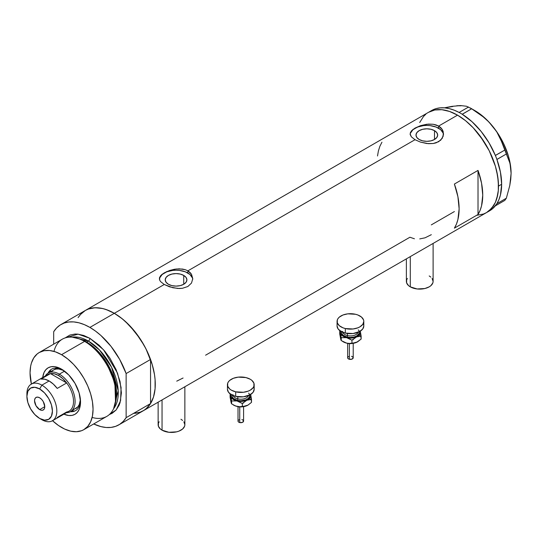 <?xml version="1.0" encoding="UTF-8"?>
<svg xmlns="http://www.w3.org/2000/svg" width="538" height="538" viewBox="0 0 538 538"><rect width="100%" height="100%" fill="white"/><g stroke="black" fill="none" stroke-linecap="round" stroke-linejoin="round"><path stroke-width="0.81" d="M410.292 256.606L410.292 286.855A13.363 7.714 0 0 0 424.859 288.523A13.363 7.714 0 0 0 433.11 281.394L432.848 282.901L430.857 285.685L429.19 286.855L424.859 288.523L417.132 288.967L410.292 286.855L410.292 256.606M162.046 399.922L162.046 430.171A13.363 7.714 0 0 0 176.612 431.846A13.363 7.714 0 0 0 184.864 424.717L184.608 426.224L182.611 429.008L178.925 431.133L176.612 431.846L168.892 432.283L162.046 430.171L162.046 399.922M183.727 275.422L183.727 284.272L180.217 285.631L176.067 286.102L171.918 285.631L168.401 284.272A10.834 6.254 180 0 1 165.227 279.847A10.834 6.254 180 0 1 171.918 274.064A10.834 6.254 180 0 1 183.727 275.422L186.081 277.453L186.901 279.847L186.081 282.242L183.727 284.272L183.727 275.422A10.834 6.254 180 0 1 186.901 279.847A10.834 6.254 180 0 1 180.217 285.631A10.834 6.254 180 0 1 168.401 284.272L166.054 282.242L165.227 279.847L166.054 277.453L168.401 275.422L171.918 274.064L176.067 273.593L180.217 274.064L183.727 275.422M434.496 130.647L434.496 139.497L430.978 140.848L426.829 141.326L422.68 140.848L419.169 139.497A10.834 6.254 180 0 1 415.995 135.072A10.834 6.254 180 0 1 422.68 129.288A10.834 6.254 180 0 1 434.496 130.647L436.843 132.678L437.67 135.072L436.843 137.466L434.496 139.497L434.496 130.647A10.834 6.254 180 0 1 437.67 135.072A10.834 6.254 180 0 1 430.978 140.848A10.834 6.254 180 0 1 419.169 139.497L416.815 137.466L415.995 135.072L416.815 132.678L419.169 130.647L422.68 129.288L426.829 128.817L430.978 129.288L434.496 130.647M443.514 134.534A16.705 9.644 0 0 0 438.645 128.252L438.645 126.067L440.736 127.614L442.27 129.497L443.534 133.881L442.27 138.279L438.638 141.723L433.204 143.512L428.456 143.68L420.46 142.099L415.013 139.712L187.883 270.843L191.508 274.272L192.772 278.657L191.508 283.055L187.876 286.498L182.436 288.287L179.315 288.502L172.819 287.743L164.251 284.488L160.62 281.63L159.678 280.15L159.436 277.911L160.627 275.691L164.251 272.853L169.699 270.459L174.433 269.256L179.309 268.818L185.334 269.713L187.883 270.843L415.013 139.712L411.382 136.854L410.124 133.881L411.388 130.916L415.02 128.078L420.46 125.677L426.836 124.238L433.204 124.265L438.645 126.067L457.542 115.152L465.531 120.673L469.432 124.056L473.218 127.802L480.3 136.262L489.203 150.721L495.384 166.195L496.735 171.346L498.302 181.34L498.302 190.613L497.711 194.864L495.384 202.389L493.662 205.59L489.203 210.721L486.507 212.604A57.916 33.437 -120 0 0 495.384 166.195A57.916 33.437 -120 0 0 457.542 115.152L438.645 126.067L442.27 129.497L443.218 131.628L443.218 136.141L440.73 140.169L436.103 142.846L433.204 143.512L426.836 143.532L420.46 142.099L415.013 139.712L411.382 136.854L410.198 134.621L410.44 132.388L412.935 129.463L420.46 125.677L428.456 124.09L433.204 124.265L436.096 124.937L438.645 126.067L438.645 128.252A16.705 9.644 0 0 0 420.972 126.04A16.705 9.644 0 0 0 410.164 134.406M160.627 275.691L162.173 274.239L166.807 271.569L176.067 269.013L182.443 269.04L185.334 269.713L187.883 270.843L187.883 273.028A16.705 9.644 0 0 0 170.21 270.816A16.705 9.644 0 0 0 159.396 279.182M192.745 279.309A16.705 9.644 0 0 0 187.883 273.028L187.883 270.843L189.968 272.396L191.508 274.272L192.772 278.657L191.508 283.055L187.876 286.498L182.436 288.287L177.695 288.455L169.699 286.875L164.251 284.488L114.318 313.311L164.251 284.488L160.62 281.63L159.678 280.15L159.678 277.171M84.54 310.951L81.009 313.862L78.091 317.635L80.27 314.669L85.36 310.446A57.916 33.437 60 0 1 114.318 313.311A57.916 33.437 60 0 1 152.16 364.354A57.916 33.437 60 0 1 143.276 410.763L140.304 412.162L133.626 413.453M478.02 170.405A57.916 33.437 60 0 1 478.02 214.507L454.395 228.146A57.916 33.437 -120 0 0 454.395 184.043L478.02 170.405L478.02 214.507L454.395 228.146L456.439 224.104L457.919 219.491L459.122 208.825L457.919 196.774L454.395 184.043L478.02 170.405L481.55 183.135L482.747 195.18L481.55 205.852L480.064 210.466L478.02 214.507L478.02 170.405M414.421 238.785L409.895 237.245L205.59 355.201M454.395 211.555L431.294 224.891M457.542 115.152A57.916 33.437 -120 0 0 428.584 112.287L434.791 109.987L441.873 109.705L449.553 111.453L457.542 115.152L449.553 111.453L441.873 109.705L434.791 109.987L428.584 112.287A57.916 33.437 60 0 1 473.218 127.802A57.916 33.437 60 0 1 498.497 186.087A57.916 33.437 60 0 1 486.507 212.604L483.527 214.003L476.85 215.294L483.527 214.003L486.507 212.604L491.597 208.374L495.384 202.389L496.735 198.798L498.302 190.613L498.497 186.087L501.651 184.272L498.497 186.087L497.711 176.41L495.384 166.195L489.203 150.721L483.527 140.889L473.218 127.802L465.531 120.673L457.542 115.152M60.949 324.542A57.916 33.437 60 0 1 89.907 327.407L84.365 324.643L78.925 322.8L73.693 321.912L68.75 321.993L64.204 323.042L60.122 325.046L56.598 327.958L53.679 331.731A57.916 33.437 60 0 1 60.949 324.542L85.36 310.446L88.34 309.047L95.018 307.749L102.435 308.489L106.329 309.612L114.318 313.311L122.308 318.832L129.994 325.961L140.304 339.048L145.98 348.88L152.16 364.354L154.487 374.569L155.078 379.498L155.078 388.772L153.512 396.957L150.438 403.749L145.98 408.88L143.276 410.763A57.916 33.437 -120 0 0 150.546 403.574L126.134 417.67A57.916 33.437 60 0 1 118.864 424.859A57.916 33.437 60 0 1 93.679 423.964L100.888 426.594L106.121 427.488L111.063 427.407L115.609 426.352L119.685 424.354L123.215 421.442L126.134 417.67L126.134 373.56L150.546 359.465A57.916 33.437 -120 0 0 114.318 313.311A57.916 33.437 -120 0 0 85.36 310.446L431.738 110.465A57.916 33.437 -120 0 1 459.122 112.462L460.198 113.054A57.916 33.437 -120 0 0 459.122 112.462L454.18 110.176L449.338 108.636L444.657 107.856L440.219 107.849L436.076 108.622L432.296 110.156M419.707 122.503L423.493 116.511L425.888 114.164L423.493 116.511L419.707 122.503M381.94 142.214L379.895 146.255L378.409 150.869L377.515 155.986M192.449 277.964L189.954 274.488L185.348 271.825L179.329 270.385L176.067 270.204L172.806 270.385L166.787 271.825L162.173 274.488L159.678 277.964M443.218 133.189L440.723 129.712L436.11 127.049L430.091 125.61L426.829 125.428L423.567 125.61L417.549 127.049L412.935 129.712L410.447 133.189M176.74 381.153L183.081 378.012M419.741 238.912L425.06 237.809L431.321 234.689M158.132 402.189L158.132 424.717A13.363 7.714 0 0 0 162.046 430.171L160.385 429.008L158.387 426.224L158.387 423.211L159.147 421.765M180.95 419.263L182.611 420.434M183.848 421.765L184.864 424.717L184.864 386.755M406.378 258.865L406.378 281.394A13.363 7.714 0 0 0 410.292 286.855L408.631 285.685L406.634 282.901L406.634 279.888L407.394 278.442M429.19 275.94L430.857 277.11M432.088 278.442L433.11 281.394L433.11 243.432M496.924 203.593A57.916 33.437 -120 0 0 501.651 184.272L500.448 172.221L496.924 159.49A57.916 33.437 -120 0 0 496.406 158.091L496.924 159.49L506.352 153.982L509.795 162.785L510.764 167.829L511.1 173.357L509.789 185.462L506.352 198.213L496.924 203.66L496.406 204.393A57.916 33.437 -120 0 0 496.924 203.593L498.968 199.551L500.448 194.938L501.651 184.272A57.916 33.437 -120 0 0 496.924 159.49A57.916 33.437 -120 0 0 496.406 158.091L495.915 156.82A57.916 33.437 -120 0 0 495.35 155.428L495.915 156.82A57.916 33.437 -120 0 0 495.35 155.428L489.089 142.947L481.174 131.494L472.055 121.749L462.27 114.278A57.916 33.437 -120 0 0 461.187 113.626L462.27 114.278L471.651 108.777L483.111 116.793L488.302 121.467L492.983 126.672L496.924 132.18L500.165 137.977L504.819 150.048L495.35 155.428A57.916 33.437 -120 0 0 462.27 114.278A57.916 33.437 -120 0 0 461.187 113.626L460.198 113.054A57.916 33.437 -120 0 0 459.122 112.462L468.591 107.015L459.17 112.455L462.223 114.224L471.651 108.777L483.111 116.793L488.302 121.467L492.983 126.672L496.924 132.18L502.774 143.976L509.795 162.785L510.764 167.829L511.1 173.357A51.238 29.583 -120 0 0 492.983 126.672A51.238 29.583 -120 0 0 474.872 110.606L484.247 117.445L488.733 121.796L496.924 131.985L503.615 143.572L508.343 155.758L509.863 161.817L511.1 173.357L510.757 179.309L509.789 185.462L506.352 198.213L504.819 200.392L495.35 205.832A57.916 33.437 -120 0 0 495.915 205.092L496.406 204.393A57.916 33.437 -120 0 0 496.924 203.593M488.033 211.616A57.916 33.437 -120 0 0 489.654 210.782A57.916 33.437 -120 0 0 495.35 205.832A57.916 33.437 -120 0 0 495.915 205.092L495.397 205.832L504.819 200.392L506.352 198.213L496.924 203.66L492.452 208.818L489.089 211.098M452.814 106.517L444.314 107.829L452.075 106.342L460.696 105.569L466.547 106.255L471.651 108.777L466.547 106.255L460.696 105.569L456.755 105.757L461.005 105.791M506.352 153.982L496.924 159.43L495.397 155.489L504.819 150.048L506.352 153.982M62.61 369.794A23.948 13.827 -120 0 0 48.07 373.137A23.948 13.827 60 0 1 51.628 369.149A23.948 13.827 60 0 1 62.61 369.794M61.554 369.149L68.817 375.013L74.977 383.318L79.086 392.807L80.532 402.027L80.169 406.089L79.086 409.579L77.337 412.357L74.977 414.314L72.099 415.376L68.817 415.511L63.874 414.159A26.839 15.494 60 0 0 80.532 402.027A26.839 15.494 60 0 0 61.554 369.149L61.554 369.149A26.839 15.494 60 0 0 42.717 377.508L44.015 372.558L45.77 369.781L48.131 367.824L51.009 366.755L54.291 366.627L57.848 367.434L61.554 369.149M53.565 369.956A22.273 12.858 60 0 1 63.639 370.487L58.676 368.967L55.952 369.075L53.565 369.956L51.608 371.583M115.388 403.211L115.71 401.664A43.148 24.909 -120 0 0 85.885 341.791L84.594 341.388A44.553 25.723 60 0 1 115.388 403.211A44.553 25.723 60 0 1 92.139 417.441M86.645 342.027L96.08 349.236L106.753 362.599L114.998 381.886L115.804 401.2A42.327 24.439 60 0 0 86.645 342.027L88.333 341.052L99.436 349.929L111.574 367.259L118.199 390.655L113.585 408.732A42.327 24.439 -120 0 0 114.56 374.118A42.327 24.439 -120 0 0 88.333 341.052A2.226 1.284 120 0 0 89.907 338.321L83.76 335.47L77.849 334.132L75.058 334.044L69.92 335.039L65.132 337.925L78.037 334.152L89.907 338.321A2.226 1.284 -60 0 1 88.333 341.052L86.645 342.027A42.327 24.439 60 0 0 79.906 339.021L86.645 342.027A1.116 0.646 -60 0 1 86.436 342.114M115.542 402.424L114.863 382.713L106.484 362.921L95.556 349.189L85.885 341.791L78.716 338.637M88.333 341.052L72.274 337.178A42.327 24.439 -120 0 1 88.333 341.052M52.408 420.602L58.467 425.484L64.641 429.055L70.7 431.16L76.403 431.725L81.541 430.73L83.827 429.654L106.867 416.351A44.553 25.723 -120 0 0 113.7 380.648A44.553 25.723 -120 0 0 84.594 341.388L61.554 354.69A44.553 25.723 60 0 1 90.66 393.95A44.553 25.723 60 0 1 83.827 429.654A44.553 25.723 60 0 1 61.554 427.448A44.553 25.723 60 0 1 52.529 420.716M89.907 327.407L114.318 313.311L89.907 327.407A57.916 33.437 60 0 1 126.134 373.56L119.685 359.431L111.063 346.418L100.888 335.477L95.448 331.045L89.907 327.407M53.679 331.731L53.679 344.172L53.679 331.731M89.907 338.321L99.053 345.167L104.755 351.193L109.893 358.12L116.1 369.613L120.055 381.543L121.406 392.888L120.055 402.666L119.012 405.423L116.1 410.03L112.18 413.285L109.369 414.542L116.195 409.922L120.593 400.642L121.09 387.555L117.506 373.096L103.572 349.808L89.907 338.321M135.475 413.312L140.028 412.256L144.103 410.259L147.634 407.347L150.546 403.574L150.546 359.465L147.634 352.329L144.103 345.335L135.475 332.323L125.3 321.381L119.86 316.949L114.318 313.311L108.777 310.547L103.343 308.704L98.104 307.817L93.168 307.897L88.615 308.946L85.32 310.473M126.134 373.56L150.546 359.465L150.546 403.574L126.134 417.67L126.134 373.56M84.594 341.388A44.553 25.723 -120 0 0 62.314 339.182L39.281 352.484A44.553 25.723 60 0 1 61.554 354.69L84.594 341.388L85.885 341.791A43.148 24.909 -120 0 0 79.456 338.873L77.956 338.375A44.553 25.723 60 0 1 84.594 341.388M31.372 384.058A44.553 25.723 60 0 1 39.281 352.484L37.203 353.93L33.773 357.878L31.406 363.103L30.653 366.136L30.047 372.881L31.406 384.226M83.827 429.654L87.748 426.399L90.66 421.792L92.449 416.002L93.054 409.257L92.449 401.812L90.66 393.95L87.748 385.981L83.827 378.207L79.052 370.924L73.612 364.421L67.701 358.94L61.554 354.69L55.407 351.845L49.496 350.5L44.049 350.715L39.274 352.484M54.008 351.395A44.553 25.723 60 0 1 77.956 338.375M80.505 400.79A23.948 13.827 60 0 1 75.576 410.622A23.948 13.827 60 0 1 70.343 411.711A23.948 13.827 -120 0 0 80.505 400.797M71.184 411.052L74.109 410.938M50.626 370.258L49.059 372.733M75.845 408.544A22.273 12.858 60 0 0 80.418 399.552L79.254 404.61L77.802 406.916L70.485 411.631A22.273 12.858 60 0 1 66.45 412.68A22.273 12.858 -120 0 0 74.668 396.97A22.273 12.858 -120 0 0 59.348 374.152L58.561 375.517A21.164 12.219 60 0 1 66.672 382.962L57.223 388.416A21.164 12.219 -120 0 0 49.113 380.971L41.863 385.154L39.657 388.974A18.043 10.417 60 0 1 52.415 411.072A18.043 10.417 60 0 1 39.657 418.443L41.863 419.714A21.164 12.219 -120 0 0 56.826 411.072A21.164 12.219 -120 0 0 41.863 385.154A21.164 12.219 60 0 1 55.69 403.803A21.164 12.219 60 0 1 52.442 420.763A21.164 12.219 60 0 1 41.863 419.714L39.657 418.443L44.54 420.138L48.682 419.337L51.446 416.15L52.415 411.072L51.446 404.879L48.682 398.503L44.54 392.915L39.657 388.974L34.775 387.279L30.639 388.08L27.868 391.267L26.9 396.345L27.868 402.538L30.639 408.92L34.775 414.502L39.657 418.443A18.043 10.417 60 0 1 26.9 396.345A18.043 10.417 60 0 1 39.657 388.974L41.863 385.154L49.113 380.971A21.164 12.219 -120 0 0 40.996 379.048L50.451 373.594L66.672 382.962A21.164 12.219 60 0 1 66.672 412L57.223 417.454M39.657 409.62A7.243 4.183 60 0 1 34.93 403.238A7.243 4.183 60 0 1 36.039 397.441A7.243 4.183 60 0 1 39.657 397.797L41.621 399.378L43.275 401.617L44.775 406.667L39.657 409.62L36.039 405.8L34.54 400.756L34.93 398.719L36.039 397.441L37.7 397.118L39.657 397.797A7.243 4.183 60 0 1 44.385 404.179A7.243 4.183 60 0 1 43.275 409.976L41.621 410.299L39.657 409.62L44.775 406.667L44.385 408.698L43.275 409.976A7.243 4.183 60 0 1 39.657 409.62M52.442 420.763L69.14 411.126A21.164 12.219 -120 0 0 66.672 382.962L62.791 378.665L58.561 375.517L54.331 373.782L50.451 373.594A21.164 12.219 60 0 1 58.561 375.517L59.348 374.152A22.273 12.858 60 0 1 73.901 393.782A22.273 12.858 60 0 1 70.485 411.631M64.547 371.153L59.348 374.152L64.547 371.153M45.286 376.022A22.273 12.858 60 0 1 48.212 373.049A22.273 12.858 60 0 1 59.348 374.152A22.273 12.858 -120 0 0 45.286 376.022M45.986 376.17A21.164 12.219 60 0 1 50.451 373.594A21.164 12.219 -120 0 0 47.976 374.468L31.285 384.112A21.164 12.219 60 0 1 41.863 385.154A21.164 12.219 -120 0 0 26.9 393.796L26.9 396.345M26.947 395.148A21.164 12.219 60 0 1 31.285 384.112M66.672 382.962L57.223 388.416L53.336 384.119L49.113 380.971L44.883 379.236L40.996 379.048L50.451 373.594L66.672 382.962M349.37 343.795L349.37 359.27A2.784 1.607 -0 0 0 353.217 357.783L351.98 359.122L349.37 359.27L349.37 343.795M342.639 331.415A7.794 4.499 0 0 0 347.454 335.571A1.116 0.35 -76.6 0 1 347.03 337.077A8.911 5.145 180 0 1 341.583 331.738M342.787 332.282A7.794 4.499 0 0 0 347.454 335.571L347.454 333.479L347.454 335.571A7.794 4.499 -0 0 0 358.086 332.282M345.322 328.543L345.322 333.089A13.363 7.714 -0 0 0 363.802 325.954L362.787 328.906L359.888 331.408L353.049 333.526L345.322 333.089L345.322 328.543A13.363 7.714 180 0 1 337.07 321.408A13.363 7.714 180 0 1 355.544 314.279A13.363 7.714 180 0 1 363.802 321.408A13.363 7.714 180 0 1 345.322 328.543L343.015 327.83L339.323 325.698L337.326 322.921L337.326 319.908L338.086 318.462L339.317 317.124L343.002 314.992L347.824 313.842L355.544 314.279L357.857 314.992L361.543 317.117L363.54 319.902L363.802 321.408L362.787 324.36L359.888 326.862L357.864 327.824L353.049 328.98L345.322 328.543M360.117 330.823L360.373 333.076L358.389 335.846L354.273 337.669L350.44 338.113L346.6 337.669L342.484 335.846L340.756 333.822L340.413 332.323L340.749 330.83M341.697 331.321L341.697 333.331L343.029 335.181L347.03 337.077L350.44 337.467L353.849 337.077L356.741 335.961L359.176 333.325L359.176 331.314M337.07 325.954A13.363 7.714 0 0 0 345.322 333.089L340.991 331.415L338.086 328.913L337.07 325.961L337.07 321.408M363.54 324.448L363.802 325.954L363.802 321.408M358.234 329.834A8.911 5.145 180 0 1 357.084 335.746A8.911 5.145 180 0 1 347.03 337.077A1.116 0.35 103.4 0 0 347.454 335.571A7.794 4.499 -0 0 0 357.662 333.109M340.756 339.276L339.74 333.957L339.74 331.031L340.5 333.083A10.027 5.79 180 0 1 340.608 331.186M360.265 331.186A10.027 5.79 180 0 1 360.373 331.563L361.132 339.068L357.75 341.738L355.356 342.807L351.953 343.136L351.953 340.211L351.953 343.136L349.35 343.432L346.6 343.13L343.352 341.872A10.027 5.79 0 0 0 346.6 343.13A10.027 5.79 0 0 0 356.539 342.37L354.186 343.062L349.35 343.432L346.6 343.13L341.253 340.581L341.253 337.662L346.6 337.669L351.953 340.211L356.539 336.916L361.132 336.142L360.373 331.563A10.027 5.79 180 0 1 356.539 336.916A10.027 5.79 180 0 1 346.6 337.669L351.953 340.211L356.539 336.916L361.132 336.142L361.132 339.068L356.539 342.37A10.027 5.79 -0 0 0 357.521 341.872L351.744 343.52L347.844 343.372L345.208 342.699L341.253 340.581L340.89 339.895L339.74 333.957L339.74 331.031L341.253 337.662L346.6 337.669A10.027 5.79 180 0 1 340.5 333.083L341.253 340.581L340.413 337.783M360.373 331.563L360.178 330.796L360.373 331.563M359.693 335.564L360.117 336.277M340.749 336.284L341.173 335.564M352.598 339.545L353.19 339.828M351.926 343.493L350.44 343.668M349.673 343.627L348.947 343.5M349.673 339.209L350.433 339.169M351.98 340.077L351.502 339.929M347.649 357.783A2.784 1.607 0 0 0 349.37 359.27L348.12 358.678L347.649 357.783L347.649 343.338M347.703 357.474L348.12 356.896M348.463 356.647L349.37 356.304M351.502 356.304L351.98 356.452M352.403 356.647L353.217 357.783L353.217 343.338M348.94 343.5A1.116 0.35 -76.6 0 1 348.685 343.668L347.689 343.345M239.74 407.091L239.74 422.565A2.784 1.607 -0 0 0 243.586 421.079L242.356 422.417L239.74 422.565L239.74 407.091M233.008 394.71A7.794 4.499 0 0 0 237.823 398.866A1.116 0.35 -76.6 0 1 237.399 400.373A8.911 5.145 180 0 1 231.952 395.033M233.156 395.578A7.794 4.499 0 0 0 237.823 398.866L237.823 396.775L237.823 398.866A7.794 4.499 -0 0 0 248.455 395.578M235.698 391.832L235.698 396.378A13.363 7.714 -0 0 0 254.171 389.25L253.156 392.202L250.257 394.704L243.418 396.815L235.698 396.378L235.698 391.832A13.363 7.714 180 0 1 227.439 384.704A13.363 7.714 180 0 1 245.913 377.575A13.363 7.714 180 0 1 254.171 384.704A13.363 7.714 180 0 1 235.698 391.832L231.36 390.164L229.692 388.994L227.695 386.21L227.695 383.204L228.455 381.751L229.686 380.42L233.378 378.288L238.193 377.138L245.913 377.575L250.251 379.243L251.912 380.413L253.916 383.197L253.916 386.203L253.156 387.656L250.257 390.158L248.233 391.119L243.418 392.269L235.698 391.832M250.486 394.119L250.742 396.371L248.758 399.135L244.642 400.965L240.809 401.402L236.976 400.965L232.853 399.142L231.125 397.118L230.782 395.618L231.118 394.119M232.066 394.616L232.066 396.62L233.398 398.476L237.399 400.373L240.809 400.763L245.758 399.895L248.213 398.476L249.545 396.62L249.545 394.61M227.439 389.25A13.363 7.714 0 0 0 235.698 396.378L231.36 394.71L228.462 392.209L227.439 389.256L227.439 384.704M253.916 387.743L254.171 389.25L254.171 384.704M248.603 393.123A8.911 5.145 180 0 1 247.453 399.041A8.911 5.145 180 0 1 237.399 400.373A1.116 0.35 103.4 0 0 237.823 398.866A7.794 4.499 -0 0 0 248.031 396.398M231.125 402.572L230.109 397.252L230.109 394.327L230.378 394.078L230.869 396.371A10.027 5.79 180 0 1 230.977 394.482M247.897 405.161L242.12 406.809L238.213 406.667L235.577 405.995L231.622 403.877L231.259 403.184L230.109 397.252L230.109 394.327L231.622 400.951L236.976 400.965A10.027 5.79 180 0 1 230.869 396.371L231.622 403.877L230.782 401.079M250.634 394.482A10.027 5.79 180 0 1 250.742 394.858L251.502 402.363L248.119 405.033L245.725 406.103L239.719 406.728L235.577 405.995L231.622 403.877L231.622 400.951L236.976 400.965L242.322 403.507L246.908 400.205A10.027 5.79 180 0 1 236.976 400.965L242.322 403.507L246.908 400.205L251.502 399.438L250.742 394.858A10.027 5.79 180 0 1 246.908 400.205L251.502 399.438L251.502 402.363L247.89 405.168A10.027 5.79 -0 0 0 247.924 405.148L247.924 405.148M250.742 394.858L250.547 394.092L250.742 394.858M250.062 398.86L250.486 399.573M248.119 405.033L245.725 406.103L242.322 406.432L242.322 403.507L242.322 406.432L239.719 406.728L236.976 406.419L233.721 405.168A10.027 5.79 0 0 0 236.976 406.419A10.027 5.79 0 0 0 246.908 405.665A10.027 5.79 -0 0 0 247.89 405.168M231.118 399.579L231.542 398.86M242.968 402.841L243.559 403.117M242.295 406.789L240.809 406.963M240.049 406.916L239.316 406.789A1.116 0.35 -76.6 0 1 239.054 406.963L238.058 406.641M240.042 402.505L240.802 402.458M242.349 403.372L241.871 403.224M238.018 421.079A2.784 1.607 0 0 0 239.74 422.565L238.489 421.974L238.018 421.079L238.018 406.634M238.072 420.77L238.489 420.185M238.838 419.943L239.74 419.593M241.871 419.593L242.349 419.741M242.773 419.943L243.586 421.079L243.586 406.634M489.654 210.782L118.864 424.859M474.872 110.606L470.151 107.882M56.86 368.059L48.212 373.049M41.863 419.714L39.657 418.443M353.184 343.345L348.685 343.668M343.345 341.872L342.76 341.536M243.553 406.641L239.054 406.963M233.714 405.168L233.129 404.825"/></g></svg>
